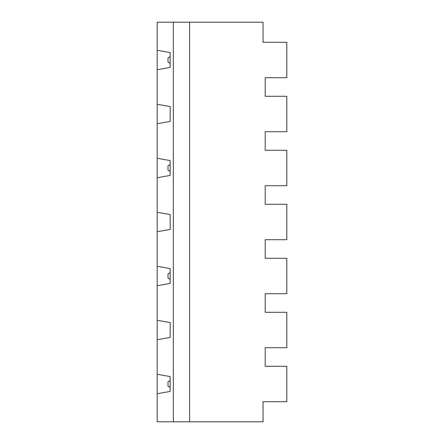 <?xml version="1.0" encoding="UTF-8"?>
<svg xmlns="http://www.w3.org/2000/svg" width="444" height="444" viewBox="0 0 444 444"><rect width="100%" height="100%" fill="white"/><g stroke="black" fill="none" stroke-linecap="round" stroke-linejoin="round"><path stroke-width="0.67" d="M189.599 22.2L263.042 22.2L263.042 42.285L286.802 42.285L286.802 77.711L265.201 77.711L265.201 96.287L286.802 96.287L286.802 131.713L265.201 131.713L265.201 150.288L286.802 150.288L286.802 185.714L265.201 185.714L265.201 204.29L286.802 204.29L286.802 239.71L265.201 239.71L265.201 258.286L286.802 258.286L286.802 293.712L265.201 293.712L265.201 312.287L286.802 312.287L286.802 347.713L265.201 347.713L265.201 366.289L286.802 366.289L286.802 401.715L263.042 401.715L263.042 421.8L173.321 421.8L173.321 22.2L189.599 22.2L189.599 421.8M157.198 158.28L170.157 160.567L170.157 175.436L157.198 177.722L157.198 22.2L173.321 22.2M157.198 177.722L157.198 421.8L173.321 421.8M157.198 50.277L170.157 52.564L170.157 67.433L157.198 69.719M170.157 63.409L167.999 62.16L167.999 57.842L170.157 56.593M157.198 231.718L170.157 229.437L170.157 214.563L157.198 212.282M157.198 285.72L170.157 283.433L170.157 268.565L157.198 266.278M157.198 339.721L170.157 337.434L170.157 322.566L157.198 320.279M157.198 393.723L170.157 391.436L170.157 376.568L157.198 374.281M157.198 104.279L170.157 106.566L170.157 121.434L157.198 123.721M170.157 380.591L167.999 381.84L167.999 386.158L170.157 387.407M170.157 272.594L167.999 273.843L167.999 278.16L170.157 279.409M170.157 171.406L167.999 170.157L167.999 165.84L170.157 164.591"/></g></svg>
